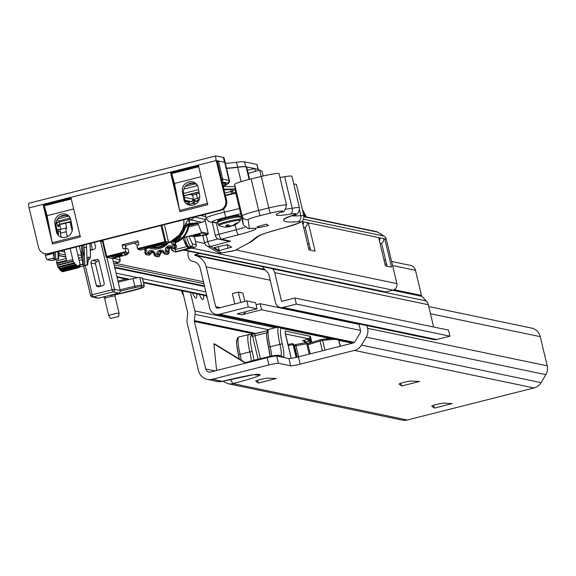 <?xml version="1.0" encoding="UTF-8"?>
<svg xmlns="http://www.w3.org/2000/svg" width="576" height="576" viewBox="0 0 576 576"><rect width="100%" height="100%" fill="white"/><g stroke="black" fill="none" stroke-linecap="round" stroke-linejoin="round"><path stroke-width="0.86" d="M261.374 358.488A6.25 0.504 166.6 0 0 256.975 359.46A6.25 0.504 166.6 0 0 253.202 360.554M260.647 379.418A6.25 0.504 -13.4 0 1 267.617 378.13L276.228 378.547L258.365 383.069L255.737 381.139A6.25 0.504 -13.4 0 1 255.708 381.11A6.25 0.504 -13.4 0 1 260.647 379.418M404.006 382.342A6.25 0.504 -13.4 0 1 410.976 381.053L419.587 381.47L401.724 385.992L399.096 384.055A6.25 0.504 -13.4 0 1 399.074 384.026A6.25 0.504 -13.4 0 1 404.006 382.342M436.687 404.438A6.25 0.504 -13.4 0 1 443.664 403.15L452.268 403.567L434.405 408.089L431.777 406.152A6.25 0.504 -13.4 0 1 431.755 406.123A6.25 0.504 -13.4 0 1 436.687 404.438M183.679 295.949A13.918 2.354 -104.2 0 1 181.67 291.427A13.918 2.354 -104.2 0 1 181.39 290.635M196.841 293.861A17.086 2.887 -104.2 0 1 195.768 298.03A17.086 2.887 -104.2 0 1 195.473 297.907A17.086 2.887 -104.2 0 1 192.492 292.954M203.717 295.301A17.086 2.887 -104.2 0 1 202.651 299.47A17.086 2.887 -104.2 0 1 202.349 299.347A17.086 2.887 -104.2 0 1 199.375 294.386M434.405 408.089L433.346 405.389M401.724 385.992L400.666 383.292M258.365 383.069L257.306 380.369M182.47 290.858L187.668 312.703A2.498 2.455 101.8 0 1 187.726 313.574L187.027 319.795A10.001 9.821 -78.2 0 0 187.236 323.28L198.554 370.778A11.664 11.462 -78.2 0 0 212.393 379.267L268.934 364.968L267.199 357.696L210.665 371.995A4.169 4.09 101.8 0 1 205.718 368.964L194.4 321.466A2.498 2.455 101.8 0 1 194.35 320.594L195.048 314.374A10.001 9.821 -78.2 0 0 194.839 310.889L190.462 292.529M212.393 379.267L222.48 381.355L217.26 381.456A11.664 11.462 -78.2 0 0 222.343 381.348C241.999 376.567 254.066 374.22 258.538 374.306L260.071 374.623C260.863 375.638 251.849 378.626 233.021 383.58A11.664 11.462 101.8 0 1 227.938 383.688L402.206 420.106A11.664 11.462 -78.2 0 0 407.29 419.998L533.974 387.943A11.664 11.462 -78.2 0 0 541.073 382.637L545.839 374.659A11.664 11.462 -78.2 0 0 547.2 365.839L540.252 336.665A11.664 11.462 -78.2 0 0 531.49 328.068L428.767 306.598M533.974 387.943L354.37 350.41L300.146 364.133A8.33 0.677 -13.4 0 1 290.65 365.825L278.424 363.269A8.33 0.677 166.6 0 0 268.934 364.968M227.938 383.688L222.883 381.254M354.37 350.41A11.664 11.462 -78.2 0 0 361.462 345.103L366.235 337.126A11.664 11.462 -78.2 0 0 367.596 328.306L366.955 325.613M207.338 298.181A17.086 2.887 -104.2 0 1 206.251 295.826M216.612 370.49L213.883 343.8L245.491 363.19M245.844 363.096L213.883 343.8M214.646 343.958L215.186 344.29M267.199 357.696A8.33 0.677 -13.4 0 1 276.689 355.997L278.424 363.269M290.65 365.825L288.922 358.553L276.689 355.997M288.922 358.553A8.33 0.677 166.6 0 0 298.411 356.861L300.146 364.133M358.956 323.942L360.425 330.12A4.169 4.09 101.8 0 1 359.942 333.266L355.169 341.244A4.169 4.09 101.8 0 1 352.642 343.138L298.411 356.861M407.29 419.998L233.021 383.58L230.285 379.469M311.328 342.547L310.745 340.099A4.169 4.09 101.8 0 1 309.996 340.56L309.629 340.74A2.081 0.749 74.8 0 0 308.383 338.738L308.75 338.602A2.081 2.045 -78.2 0 0 309.125 338.364L310.342 336.305L310.745 340.099L309.125 338.364M310.529 342.799L309.996 340.56L308.75 338.602M287.914 344.462A116.626 9.446 -13.4 0 1 292.111 343.692A1.253 0.706 79.8 0 1 292.183 343.67A1.253 0.706 79.8 0 1 293.069 344.657A117.878 9.547 166.6 0 0 288.173 345.557M324.958 350.143L322.632 340.394L321.559 339.444L320.465 339.71A1.253 0.799 -107.3 0 1 320.551 339.689L321.473 339.466M331.891 338.53L321.559 339.444M294.948 344.707L295.027 344.678A1.253 0.799 72.7 0 1 295.106 344.657A1.253 0.619 79.3 0 1 295.164 344.642A1.253 0.619 79.3 0 1 295.985 345.643L298.642 356.803M391.601 261.454L410.472 265.399A6.667 6.552 -78.2 0 1 415.483 270.31L421.459 295.423A2.081 2.045 -78.2 0 0 421.97 296.366L426.29 300.953A8.33 8.186 -78.2 0 1 428.321 304.718L274.702 272.621L281.556 301.385L294.89 298.008L448.51 330.113L449.957 336.175L436.615 339.545A6.25 6.142 -78.2 0 1 433.894 339.602L280.274 307.505A6.25 6.142 -78.2 0 1 275.58 302.897L268.726 274.133A2.081 2.045 -78.2 0 0 268.222 273.19L263.902 268.603A8.33 8.186 -78.2 0 1 262.498 266.58M246.823 300.917L255.614 302.753L257.062 308.808L248.27 306.972L246.823 300.917L218.16 308.167A2.081 2.045 -78.2 0 1 215.683 306.648L206.208 266.854A15.833 15.552 -78.2 0 0 194.796 255.29L194.674 254.779L199.807 253.483M428.321 304.718L433.627 327.002M353.153 342.972L215.971 314.302A8.33 8.186 -78.2 0 1 209.714 308.16L200.232 268.366A9.583 9.41 -78.2 0 0 192.564 261.216A4.997 4.91 -78.2 0 1 188.568 257.486L188.014 255.182A4.997 4.91 -78.2 0 1 188.741 251.172M274.702 272.621A8.33 8.186 -78.2 0 0 272.671 268.848L272.506 268.668M294.89 298.008L296.338 304.07L282.996 307.447A6.25 6.142 -78.2 0 1 280.274 307.505M449.957 336.175L296.338 304.07M264.65 269.402L194.674 254.779M265.226 270.007L194.796 255.29M256.09 304.747L260.201 303.71L261.641 309.766L360.49 330.422M359.057 324.367L260.201 303.71M245.693 311.688A6.25 6.142 101.8 0 1 241.733 314.806L261.641 309.766M257.062 308.808L237.154 313.848L241.733 314.806M215.971 314.302A8.33 8.186 -78.2 0 0 219.6 314.23L248.27 306.972M244.879 301.406L242.899 293.09L238.313 292.133L240.768 302.443M238.313 292.133L232.337 293.645L234.792 303.955M106.848 257.321L114.48 289.346L120.211 290.542L112.55 258.394M120.211 290.542A2.081 2.045 101.8 0 1 118.699 293.062L98.791 298.102A2.081 2.045 101.8 0 1 97.884 298.123L92.153 296.921A2.081 2.045 -78.2 0 0 93.06 296.906L98.791 298.102M204.768 243.446L195.487 241.51L194.328 236.65L196.258 244.742A2.081 2.045 101.8 0 1 194.753 247.262L176.832 251.798A4.169 4.09 101.8 0 1 174.643 251.741M98.914 260.978A2.081 2.045 -78.2 0 0 96.444 259.459L92.462 260.467A2.081 2.045 -78.2 0 0 90.95 262.994L96.242 285.214A2.081 2.045 -78.2 0 0 98.719 286.726L102.701 285.725A2.081 2.045 -78.2 0 0 104.206 283.198L98.914 260.978M94.471 242.33L95.544 246.838A2.081 2.045 -78.2 0 1 94.032 249.358L90.295 250.308M188.87 236.275L192.442 243.943L196.258 244.742M96.242 285.214L100.829 286.171L95.537 263.952L90.95 262.994M92.513 249.746L90.958 243.216M95.537 263.952A2.081 2.045 -78.2 0 1 97.049 261.425L98.906 260.957M306.324 216.936L302.335 209.218M303.206 212.89L305.179 216.698M104.796 296.582A2.081 1.634 -109.3 0 1 105.674 297.979A5.314 0.432 -13.4 0 1 108.835 297.065A5.314 0.432 -13.4 0 1 114.984 296.035L119.066 313.186A5.314 0.432 166.6 0 0 119.066 313.186A5.314 0.432 166.6 0 0 112.925 314.215A5.314 0.432 166.6 0 0 108.727 315.648A5.314 0.432 166.6 0 0 108.734 315.662L110.578 318.442L118.678 316.512L110.578 318.442M103.608 296.885L104.573 298.188L105.674 297.979M183.586 250.092L384.156 292.003A3.751 3.686 -78.2 0 0 385.79 291.967L184.399 249.883L191.563 248.069A5.414 5.321 -78.2 0 0 191.57 248.069L392.954 290.153A5.414 5.321 -78.2 0 0 396.878 283.594L386.287 239.141A4.997 4.91 -78.2 0 0 384.07 236.066L377.662 232.135A4.997 4.91 -78.2 0 0 376.121 231.523L304.034 216.461M203.422 281.736L115.027 263.261M302.983 224.791A4.169 4.09 -78.2 0 0 303.365 221.825L302.22 221.587L308.959 249.862L315.072 251.143L308.333 222.862L307.188 222.624A4.169 4.09 101.8 0 1 304.171 227.671L303.646 227.563M379.411 240.761A4.169 4.09 -78.2 0 0 379.793 237.794L378.648 237.557L385.387 265.838L391.5 267.113L384.761 238.831L383.616 238.594A4.169 4.09 101.8 0 1 380.599 243.641L380.074 243.533M385.79 291.967L392.954 290.153M310.63 250.214L305.165 227.275M387.058 266.184L381.593 243.245M383.702 239.098L384.761 238.831M380.124 243.763L380.599 243.641M378.77 238.054L379.793 237.794L383.616 238.594M307.274 223.128L308.333 222.862M303.696 227.786L304.171 227.671M302.342 222.084L303.365 221.825L307.188 222.624M226.483 168.149A83.34 6.746 166.6 0 0 237.672 167.112L236.513 162.266A41.666 3.377 -13.4 0 1 244.562 161.863L245.714 166.709A41.666 3.377 166.6 0 0 237.672 167.112M225.331 163.296A83.34 6.746 166.6 0 0 236.513 162.266M69.833 217.282A8.33 7.733 -39.4 0 0 60.314 216.454A8.33 7.733 -39.4 0 0 56.074 225.266L57.535 232.992A8.33 7.733 -39.4 0 0 58.514 235.512M65.779 237.262A8.33 7.733 140.6 0 1 57.881 234.835A8.33 7.733 140.6 0 1 56.347 231.552L54.886 223.826A8.33 7.733 140.6 0 1 59.573 214.776A8.33 7.733 140.6 0 1 69.286 216.518A8.33 7.733 140.6 0 1 70.812 219.802L72.274 227.52A8.33 7.733 140.6 0 1 65.779 237.262M184.068 200.542L182.369 191.578A8.28 7.682 140.6 0 1 187.02 182.585A8.28 7.682 140.6 0 1 196.668 184.313A8.28 7.682 140.6 0 1 198.187 187.574L199.649 195.3A8.33 7.733 140.6 0 1 193.154 205.034A8.33 7.733 140.6 0 1 185.256 202.608A8.33 7.733 140.6 0 1 184.068 200.542L185.249 201.982A8.33 7.733 -39.4 0 0 185.89 203.285M80.186 236.246A5.011 0.85 75.8 0 0 80.338 236.916L70.913 197.323L29.11 207.907L38.542 247.486A8.33 8.186 -78.2 0 0 48.427 253.555L219.629 210.24A8.33 8.186 -78.2 0 0 225.67 200.146L226.584 200.333L217.159 160.754L224.51 162.281L223.358 157.435L216 155.894A5.011 0.85 75.8 0 0 215.928 155.894A5.011 0.85 75.8 0 0 216.238 160.56L170.453 172.145L171.367 172.332L198.418 165.492M223.358 157.435A41.666 3.377 -13.4 0 1 224.078 157.853L225.23 162.698A41.666 3.377 166.6 0 0 225.101 162.511M258.185 169.373A8.33 0.677 166.6 0 0 258.041 169.286L256.889 164.441L244.562 161.863M258.041 169.286L245.714 166.709M71.1 198.115L44.863 204.754L44.273 205.826L47.095 215.683L73.685 208.951L47.095 215.69L52.214 242.712L80.05 235.67M198.511 165.881L172.267 172.519L171.684 173.592L174.499 183.449L201.096 176.717L174.499 183.456L179.626 210.478L207.454 203.436M197.215 185.076A8.28 7.682 -39.4 0 0 187.762 184.262A8.28 7.682 -39.4 0 0 183.55 193.018L185.249 201.982M52.495 244.001L43.042 204.379L43.963 204.566L71.014 197.726M225.67 200.146L216.238 160.56M29.11 207.907A5.011 0.85 -104.2 0 1 28.8 203.242A5.011 0.85 -104.2 0 1 28.872 203.242L215.863 155.93M44.273 205.826L71.309 198.986M171.684 173.592L198.72 166.752M52.402 243.979L52.481 243.965A5.011 0.85 -104.2 0 1 52.214 242.712M52.481 243.965L80.424 236.93M70.913 197.323L170.453 172.145L179.892 211.73A5.011 0.85 -104.2 0 1 179.626 210.478M207.59 204.012A5.011 0.85 75.8 0 0 207.742 204.682L207.835 204.696M48.427 253.555L49.349 253.742L220.55 210.434L219.629 210.24M207.756 204.674L198.324 165.096M49.349 253.742A8.33 8.186 101.8 0 1 45.713 253.822L44.798 253.634M48.974 225.598L43.963 204.566M176.378 193.363L171.367 172.332M226.584 200.333A8.33 8.186 101.8 0 1 220.55 210.434M83.066 255.442A8.33 1.512 87.3 0 0 84.11 247.45A8.33 1.512 87.3 0 0 83.952 244.987M81.54 245.599L82.094 259.618L83.023 264.024L83.405 264.103L82.721 246.636A10.418 1.894 -92.7 0 1 82.685 245.311M193.09 183.154A12.917 1.044 -13.4 0 1 187.668 184.32M65.801 215.359A12.917 1.044 -13.4 0 1 60.098 216.583M188.935 220.774L189.72 221.76L189.043 222.098M192.852 223.646L197.294 222.523L197.791 223.394L188.914 225.641M206.208 218.592L205.69 219.456A6.25 6.142 101.8 0 1 201.895 222.3L197.777 223.344M188.971 225.036L192.902 223.841L192.708 223.034L190.714 223.538L189.065 223.193M184.356 197.287L192.665 199.022L195.17 204.242M56.988 219.845L58.81 220.918L59.098 222.127L70.675 219.204M47.419 217.418L47.045 217.512M247.435 170.244L254.758 168.602L258.422 169.366A6.25 0.504 -13.4 0 1 258.53 169.43A6.25 0.504 -13.4 0 1 258.466 169.531M44.158 205.394L44.568 205.294M171.569 173.16L171.972 173.059M217.426 161.878L217.728 161.021L217.253 161.143M217.728 161.021A6.25 0.504 -13.4 0 1 218.455 161.014L222.782 179.194L229.046 180.504L224.712 162.324L218.455 161.014M224.712 162.324L229.054 180.504A33.336 2.7 -13.4 0 1 229.5 180.806L225.173 162.626A33.336 2.7 166.6 0 0 224.726 162.324M249.509 179.338L246.542 166.882L246.11 166.795A41.666 3.377 166.6 0 0 237.672 167.299A83.34 6.746 -13.4 0 1 226.548 168.422M195.509 201.535L198.756 200.686L195.509 201.535L193.997 201.218L194.846 199.015A2.081 0.72 78.3 0 1 194.659 201.355L198.979 200.239M183.787 219.73A20.837 20.462 101.8 0 1 168.566 242.28M185.054 226.022L182.484 232.445L185.782 223.711L188.222 224.215L185.09 228.132A4.169 4.09 101.8 0 1 184.486 227.981M249.12 179.438L246.11 166.795M185.364 224.842L185.782 223.711M185.378 224.798L184.932 226.44M185.062 226.001L188.222 224.215A20.837 20.462 101.8 0 1 180.806 239.047M255.398 171.288L254.758 168.602M71.114 221.407L59.962 224.23L58.622 225.59L58.579 224.842M86.342 244.382A10.418 1.894 -92.7 0 1 86.544 247.435L87.228 264.902L87.61 264.982L88.207 260.899L88.056 257.076L90.158 257.515L90.497 255.485L90.022 243.454M88.718 259.596L88.157 259.538M77.803 254.7L81.526 255.478A2.081 2.045 101.8 0 1 80.021 258.005L78.674 258.343M137.707 245.167A20.837 20.462 101.8 0 1 134.402 243.13M174.456 185.278L174.83 185.184M59.011 224.82L71.179 221.746M80.95 266.666A4.169 0.706 -104.2 0 1 80.899 266.695L87.674 264.982L80.842 266.695L79.646 266.443L80.23 266.299L79.949 263.7L75.974 247.01M53.021 252.814L54.36 258.034L54.144 252.533M59.026 251.294L58.565 258.912L58.183 258.833L57.902 251.582M58.63 258.912L51.797 260.626A4.169 0.706 -104.2 0 0 51.854 260.626L58.63 258.912M58.399 235.318L58.169 229.378L60.019 229.766M56.794 229.097L58.169 229.378M60.682 229.219L59.796 225.511L58.925 225.698L58.795 225.13M81.526 255.478L79.308 246.168M87.228 264.902L84.816 265.334L81.756 264.694L83.405 264.103M84.816 265.334L84.11 247.45L86.544 247.435M58.183 258.833L55.771 259.265L52.711 258.624L54.36 258.034M53.978 257.954L47.21 259.668L51.797 260.626M47.21 259.668A4.169 0.706 -104.2 0 1 45.482 255.463L45.058 253.685M55.771 259.265L55.498 252.187M60.12 231.811L58.248 231.422M185.098 201.197L189.014 202.018L189.367 204.235L187.704 204.07A4.169 4.09 101.8 0 1 185.342 202.219M192.665 199.022A2.081 2.045 101.8 0 1 191.16 201.542A8.33 0.677 -13.4 0 0 189.014 202.018L187.906 201.989A2.081 0.389 -73.7 0 1 187.704 204.07L187.834 204.588M185.141 201.413L187.906 201.989M184.918 200.239L191.16 201.542L194.954 203.335A6.25 0.504 166.6 0 0 189.367 204.235M185.105 226.022A2.081 0.389 -80.3 0 1 185.09 228.132A18.749 18.418 -78.2 0 1 180.173 236.412M199.253 193.205A10.627 0.857 166.6 0 0 196.488 194.249L192.557 195.156L193.997 201.218M192.902 223.841L190.908 224.345L190.714 223.538M190.908 224.345L189.043 223.956M188.928 225.497L197.482 223.33L197.294 222.523M189.007 221.558L189.72 221.76M56.88 263.642L72.799 259.61L73.224 260.986L57.298 265.018L56.693 262.858L66.643 260.345L64.181 249.991M61.099 237.074L59.998 229.392L66.737 228.038L65.57 223.164M72.799 259.61L70.15 248.479M67.342 236.7L66.168 231.761L60.199 233.273M73.224 260.986L74.095 263.628L74.203 262.498L75.24 265.255L75.298 263.909L76.306 266.472L76.32 264.917L77.292 267.286L77.249 265.507L78.185 267.667L78.084 265.687L78.977 267.631L78.818 265.442L79.661 267.178L79.438 264.773L80.23 266.299M72.151 230.969L70.027 222.034M65.966 227.88L66.168 231.761M72.014 226.152L70.978 221.796M56.693 262.858L56.563 260.921L66.204 258.487L56.563 260.921M57.298 265.018L58.169 267.66L73.994 263.534M77.998 267.379L62.258 271.699L61.978 271.159M77.126 267.048L61.366 271.31L60.955 270.36M76.162 266.292L60.379 270.504L59.854 269.143M75.118 265.118L59.314 269.28L58.687 267.53M222.84 226.728A17.784 15.595 -72.7 0 0 223.985 226.937A17.784 15.595 -72.7 0 0 227.232 227.002L227.786 226.735A17.784 7.574 -94.5 0 1 225.648 225.367A17.194 15.077 -72.7 0 0 226.886 225.079A17.194 15.077 -72.7 0 0 228.103 224.683A17.784 7.078 63.6 0 0 230.695 225.929L232.294 225.598A17.784 15.595 -72.7 0 0 236.232 223.006A17.194 6.84 63.6 0 0 237.427 222.934A17.784 16.092 62.9 0 1 233.712 225.511L233.158 225.778L232.913 225.288M223.985 226.937A17.842 17.842 0 0 1 219.074 225.518L219.074 225.518A10.98 0.886 -13.4 0 1 225 223.178A10.98 0.886 -13.4 0 1 235.721 220.716A10.98 0.886 -13.4 0 1 240.314 220.457L240.588 219.29L240.055 217.037C241.272 215.05 235.994 215.626 224.23 218.75C218.527 220.205 216.374 221.4 217.764 222.35A11.462 0.929 -13.4 0 1 224.035 219.989A11.462 0.929 -13.4 0 1 240.055 217.037M231.271 225.914A17.784 7.574 -94.5 0 1 230.249 226.584L228.65 226.915A17.784 16.092 62.9 0 1 227.412 226.98M227.232 227.002L227.786 226.735L227.786 224.798M233.453 224.993L233.712 225.511L233.158 225.778M161.899 225.266L165.78 241.56L168.53 242.136A0.835 0.821 101.8 0 1 167.926 243.144L140.868 249.998L138.103 249.422L137.758 248.58L164.83 241.733L160.963 225.504M124.286 254.189L128.923 253.015L126.158 252.446L107.05 257.278L112.471 258.415L126.806 254.786L124.128 254.225L128.923 253.015L128.102 249.012L125.042 248.371L123.048 248.875L122.09 244.836L138.017 240.804L138.974 244.843L136.987 245.347L137.758 248.58M125.878 248.544L125.143 245.477L122.09 244.836M138.334 242.136L125.143 245.477M102.838 240.214L106.704 256.442L125.813 251.604L125.042 248.371M125.813 251.604L126.158 252.446M188.712 226.93L198.252 224.518L201.355 232.078L200.909 233.122L184.774 237.204L183.989 236.844M184.226 236.556L184.774 237.204M198.252 224.518L197.957 223.294M193.752 235.39L198.713 234.137L200.239 234.454L200.434 235.26L198.029 235.246L194.126 236.232L193.752 235.39M183.427 237.47L184.32 237.247M192.737 236.563A0.835 0.821 -78.2 0 0 193.428 236.707L189.986 235.987L183.211 237.701M193.939 236.196L198.907 234.943L198.713 234.137M198.907 234.943L200.434 235.26M293.803 184.14A29.167 2.362 -13.4 0 1 296.302 184.327A29.167 2.362 -13.4 0 1 296.446 184.493L303.948 216.007L303.487 219.643L301.723 221.645L299.75 222.775L284.558 227.678A4.997 1.541 -104.9 0 1 284.429 227.693A24.17 1.958 166.6 0 0 300.125 221.875A24.17 1.958 166.6 0 0 297.67 221.746A131.695 10.663 -13.4 0 1 283.882 219.29A38.333 3.103 -13.4 0 1 292.248 215.503A15.833 1.282 166.6 0 0 295.654 213.725A15.833 1.282 166.6 0 0 290.21 214.135A40.421 3.276 -13.4 0 1 281.318 211.99A11.664 0.943 166.6 0 0 282.391 210.982A11.664 0.943 166.6 0 0 270.396 213.12L260.287 215.597A13.752 1.116 166.6 0 0 248.177 219.614L249.329 228.463L254.196 228.233A24.588 1.987 -13.4 0 1 256.198 228.391A24.588 1.987 -13.4 0 1 238.644 234.727L221.386 239.206L230.587 241.128L221.45 239.724M225.468 195.646L235.786 193.176L234.648 184.406A18.749 1.519 -13.4 0 1 251.014 178.963A18.749 1.519 -13.4 0 1 251.165 178.927L261.274 176.458A16.668 1.346 -13.4 0 1 278.41 173.405A16.668 1.346 -13.4 0 1 279.029 173.606L286.531 205.121C285.163 210.55 283.644 212.774 281.966 211.802A4.997 4.277 -111.1 0 1 281.318 211.99M265.097 224.438L266.393 224.186L268.502 225.439L267.581 225.734L258.199 227.786L256.831 226.966L265.097 224.438M218.671 220.673A10.627 0.857 -13.4 0 1 218.246 220.601A10.627 0.857 -13.4 0 1 218.196 220.536A10.627 0.857 -13.4 0 1 227.894 217.339A10.627 0.857 -13.4 0 1 238.81 215.546A10.627 0.857 -13.4 0 1 238.867 215.611A10.627 0.857 -13.4 0 1 238.5 215.95M279.936 177.43A35.417 2.866 166.6 0 0 284.666 176.717A20.837 1.685 -13.4 0 1 291.931 176.299L299.441 207.806A20.837 1.685 -13.4 0 1 299.398 207.972M248.206 173.455L259.654 170.014L262.087 171.461L263.167 176.004M259.654 170.014L261.194 176.472M240.674 213.768L225.734 217.354A14.587 1.181 166.6 0 0 212.17 221.904A14.587 1.181 166.6 0 0 212.35 221.962L216.619 222.854L216.266 222.934L218.959 234.259A4.997 1.21 75.4 0 0 221.386 239.206A4.997 4.91 101.8 0 1 219.211 239.256L227.786 241.049L230.587 241.128L210.571 246.463L221.58 252.943L233.215 250.956M219.211 250.538L214.2 247.586L227.52 244.663L231.718 247.147L219.211 250.538L218.275 246.586M235.786 193.176L243.317 224.856L248.321 228.614L249.329 228.463M253.469 178.366L255.442 177.883M241.272 216.274A19.584 1.584 -13.4 0 1 239.918 216.691M216.619 222.854L217.807 222.545M250.747 242.042A4.997 4.745 -117.6 0 1 248.89 242.906L234.742 250.51L221.27 253.022A4.997 3.118 80.3 0 1 220.99 253.051M212.35 221.962A4.997 4.91 101.8 0 1 210.168 222.012L216.266 222.934M168.451 242.849A17.712 17.395 101.8 0 1 149.047 247.925M158.285 245.592A14.587 14.328 -78.2 0 0 159.026 245.405M540.252 336.665L430.466 313.726M547.2 365.839L367.596 328.306M545.839 374.659L366.235 337.126M541.073 382.637L361.462 345.103M275.342 327.715L194.839 310.889M268.222 329.666L195.048 314.374M256.154 333.511L194.35 320.594M254.29 333.979L194.4 321.466M214.992 370.901L205.718 368.964M258.538 374.306A12.499 12.276 101.8 0 1 254.167 374.594M260.071 374.623A12.499 12.276 101.8 0 1 254.621 374.738L254.362 374.688M250.531 334.692L254.808 333.857M266.688 332.82L254.959 335.786L254.837 333.842L267.149 330.732M267.07 331.142L267.278 330.703M239.22 336.917A18.749 3.168 75.8 0 0 238.946 336.924A18.749 3.168 75.8 0 0 240.106 354.384L249.862 351.914A18.749 3.168 -104.2 0 1 248.702 334.454A18.749 3.168 -104.2 0 1 248.969 334.454A2.081 2.045 -78.2 0 1 249.876 334.433L251.028 334.67A2.081 2.045 -78.2 0 1 252.59 336.211L251.446 335.966A16.668 2.815 75.8 0 0 252.238 351.49A14.587 2.462 -104.2 0 1 253.771 360.367M269.28 329.314A18.749 3.168 75.8 0 0 269.006 329.314A18.749 3.168 75.8 0 0 270.166 346.774L279.922 344.311A18.749 3.168 -104.2 0 1 278.266 327.319M239.364 359.071A14.587 2.462 75.8 0 0 238.5 354.967L236.678 344.686L236.549 341.683L237.305 338.17L238.946 336.924L249.876 334.433A2.081 2.045 -78.2 0 1 251.446 335.966M238.486 354.91A16.668 2.815 -104.2 0 1 237.708 339.444M330.523 338.609L281.506 328.363A16.668 2.815 75.8 0 0 282.298 343.886A14.587 2.462 -104.2 0 1 283.349 357.394M291.197 358.38L285.638 335.038M311.789 342.403L310.342 336.305L285.422 331.099A4.169 0.706 75.8 0 0 285.624 334.98M352.447 343.188L338.875 340.351M304.38 341.215L302.674 340.855L308.383 338.738L285.437 333.943M305.23 342.734L305.107 342.353L305.201 342.742M309.283 343.181L308.765 340.999L305.503 342.151L305.626 342.662M303.394 340.416A2.081 1.649 70.6 0 1 305.503 342.151L305.107 342.353L303.581 340.834A2.081 2.045 -78.2 0 0 302.674 340.855M309.629 340.74L308.765 340.999A2.081 1.649 70.6 0 0 306.655 339.264M281.369 327.967A2.081 2.045 101.8 0 1 281.506 328.363M305.129 342.317A2.081 2.045 -78.2 0 0 303.581 340.834M258.062 359.194L252.59 336.211L254.959 335.786L260.417 358.675M270.101 356.371A14.587 2.462 75.8 0 0 268.56 347.357L266.738 337.082L266.609 334.08L267.365 330.559L269.006 329.314L277.517 327.168M268.546 347.306A16.668 2.815 -104.2 0 1 267.768 331.841M265.543 357.444L245.124 362.606A10.418 0.842 -13.4 0 1 245.635 362.484M265.478 358.128L265.594 357.43A10.418 0.842 -13.4 0 1 277.459 355.313A2.081 2.045 101.8 0 1 279.886 356.666M270.043 356.386L268.524 347.342L270.166 346.774A12.499 2.11 -104.2 0 1 271.562 356.069M280.901 355.824A12.499 2.11 75.8 0 0 279.922 344.311L282.298 343.886M251.258 361.051A12.499 2.11 75.8 0 0 249.862 351.914L252.238 351.49M239.328 359.05L238.464 354.946L240.106 354.384A12.499 2.11 -104.2 0 1 241.222 360.209M282.946 357.307A2.081 2.045 101.8 0 0 281.426 355.932L278.366 355.291L265.565 357.43L245.556 362.866M250.769 334.642L267.286 330.696M295.222 344.635L305.82 342.626A1.253 0.619 -100.7 0 1 305.878 342.612L307.742 343.512L293.99 346.169M335.923 339.372A117.878 9.547 166.6 0 0 322.632 340.394L320.04 341.014A1.253 0.799 -107.3 0 1 320.465 339.71L307.778 343.649L320.386 339.739M321.718 339.437A116.626 9.446 -13.4 0 1 331.985 338.544M297.259 357.142L294.602 345.982A1.253 0.799 72.7 0 1 295.027 344.678A1.253 1.253 0 0 1 295.164 344.642L305.878 342.612A1.253 0.619 -100.7 0 1 306.698 343.613L309.204 354.132M308.038 344.743L320.04 341.014L322.373 350.798M307.044 343.814L307.742 343.512L310.212 353.873M340.121 346.306L338.602 339.926M296.107 357.415L293.069 344.657L293.616 344.614A1.253 1.253 0 0 0 292.183 343.67L287.906 344.455M296.64 357.293L293.616 344.614L293.198 344.794L296.201 357.394M292.73 343.937A1.253 0.799 -107.3 0 1 293.155 344.642M193.5 261.41L192.564 261.216M415.483 270.31L392.573 265.529M386.604 264.276L384.934 263.93M310.176 248.306L308.506 247.961M421.459 295.423L394.114 289.714M421.97 296.366L392.63 290.239M426.29 300.953L272.671 268.848M436.615 339.545L282.996 307.447M270.18 280.224L206.208 266.854M220.32 307.62L215.683 306.648M354.204 342.353L219.6 314.23M113.782 263.57L118.699 262.325M119.434 256.658L120.19 259.841L119.398 256.666M112.91 258.307L120.154 259.819A2.081 2.045 101.8 0 1 118.642 262.339L113.22 261.209M170.863 247.514L171.115 248.551M118.699 293.062L112.968 291.866A2.081 2.045 -78.2 0 0 114.48 289.346L112.104 289.764L100.649 241.69L102.384 241.322M172.735 248.026L171.122 248.609L171.799 250.078L174.254 251.676L176.069 251.64L175.205 249.538L172.735 248.026M175.018 251.834L174.254 251.676L171.122 248.609M176.832 251.798L176.069 251.64L191.232 247.45L188.935 246.967A12.499 2.11 -104.2 0 1 184.536 237.37M83.592 266.011L90.576 295.33M112.968 291.866L93.06 296.906L92.196 294.804L112.104 289.764L112.968 291.866M85.241 265.594L92.196 294.804L90.59 295.387A2.081 2.045 -78.2 0 0 92.153 296.921L90.554 295.366L83.563 266.018M100.649 241.69L100.505 240.804M175.205 249.538L187.027 246.55M186.53 236.866A12.499 2.11 75.8 0 0 190.93 246.463L194.753 247.262M192.442 243.943A2.081 2.045 -78.2 0 1 190.93 246.463L188.935 246.967A2.081 2.045 -78.2 0 1 188.028 246.989L190.325 247.471A2.081 2.045 101.8 0 0 191.232 247.45M90.259 249.408L92.218 249.818M187.186 246.65L188.014 248.616M182.952 237.967L186.466 245.455A2.081 2.045 -78.2 0 0 188.028 246.989L185.724 245.052L182.923 237.996M96.444 259.459L98.172 259.819M97.049 261.425L92.462 260.467M120.262 291.204A32.083 2.599 -13.4 0 1 124.43 290.124A32.083 2.599 -13.4 0 1 134.971 287.611L134.863 286.25A33.336 2.7 166.6 0 0 123.919 288.864A33.336 2.7 166.6 0 0 120.046 289.858M115.61 294.062A7.394 0.598 166.6 0 0 116.482 293.623M117.95 281.074L127.159 278.755A32.083 2.599 166.6 0 0 117.958 281.074M134.971 287.611A7.085 0.576 -13.4 0 1 140.71 286.726L143.244 287.251A7.085 0.576 -13.4 0 1 139.954 288.648A32.083 2.599 -13.4 0 1 115.085 294.782M142.322 278.064L144.151 285.739L141.617 285.206L139.788 277.531L142.322 278.064A8.33 0.677 -13.4 0 1 142.466 278.143A8.33 0.677 -13.4 0 1 142.38 278.287M118.217 282.182A33.336 2.7 -13.4 0 1 133.034 278.575L134.863 286.25A8.33 0.677 166.6 0 1 141.617 285.206A1.253 1.231 101.8 0 1 140.71 286.726M144.187 285.977A8.33 0.677 166.6 0 0 144.295 285.818A8.33 0.677 166.6 0 0 144.151 285.739A1.253 1.231 101.8 0 1 143.244 287.251M133.034 278.575A8.33 0.677 -13.4 0 1 139.788 277.531M203.882 283.666L114.106 264.91M204.415 285.905L114.638 267.142M204.559 286.51L114.782 267.746M205.834 291.888L142.596 278.669M137.786 277.668L116.064 273.125M206.669 295.373L143.424 282.154M129.816 279.31L116.892 276.61M377.662 232.135L304.07 216.756M384.07 236.066L303.667 219.262M386.287 239.141L301.91 221.508M396.878 283.594L235.822 249.941M56.347 231.552L57.535 232.992M179.892 211.73L207.742 204.682M182.369 191.578L183.55 193.018M54.886 223.826L56.074 225.266M194.846 199.015L197.446 198.288L196.488 194.249A2.081 1.973 62.6 0 0 195.566 192.924M223.834 186.091A83.34 6.746 166.6 0 0 224.82 186.422A83.34 6.746 166.6 0 0 234.893 186.3M188.878 220.298L190.426 219.902A6.25 1.058 -104.2 0 1 189.353 218.326M201.895 222.3L190.426 219.902A6.25 6.142 101.8 0 0 194.206 217.094M192.766 193.637A2.081 2.045 101.8 0 0 192.557 195.156L189.374 194.494M199.13 199.908A2.081 1.973 62.6 0 1 197.446 198.288A10.627 0.857 -13.4 0 1 199.757 197.395M57.586 218.909L68.321 216.194M70.236 218.023L58.81 220.918M197.712 202.198A4.169 0.706 -104.2 0 1 197.338 201.031M188.561 218.527L174.852 243.007A20.837 20.462 -78.2 0 0 188.532 218.534M182.484 232.445L169.416 242.604L168.559 242.431M169.416 242.604L169.387 242.604A20.837 20.462 -78.2 0 0 182.441 232.445M179.395 240.142A20.837 20.462 101.8 0 1 174.924 242.532M222.43 182.88L225.425 183.506A29.167 2.362 -13.4 0 1 224.395 184.99A87.502 7.085 166.6 0 0 223.337 185.53L223.085 185.638M224.395 184.99A2.081 1.951 -115.9 0 1 222.847 184.644M225.425 183.506A2.081 2.045 101.8 0 1 224.518 183.521L222.48 183.096M229.046 180.504L229.054 180.504A2.081 2.052 -74.9 0 1 227.534 183.024A2.081 2.045 -78.2 0 0 229.046 180.504M227.246 184.09A2.081 1.951 -115.9 0 1 226.318 184.594A31.248 2.527 166.6 0 0 227.534 183.024L222.199 181.908M235.202 188.662A85.421 6.919 -13.4 0 1 223.898 189.05M223.243 186.314A85.421 6.919 -13.4 0 1 226.318 184.594M241.099 181.67L237.672 167.299M222.055 181.325A2.081 2.045 -78.2 0 0 222.782 179.194A6.25 0.504 -13.4 0 0 221.566 179.258M235.692 192.42L234.518 192.845A2.081 1.699 70.1 0 1 232.358 191.124L235.382 190.03M224.856 193.075L231.062 191.506L230.58 189.468M231.934 189.346L232.358 191.124L231.062 191.506L231.926 193.608L234.518 192.845M231.926 193.608L225.374 195.264M185.256 186.43L195.437 183.852M197.532 185.645L183.816 189.115M58.687 225.353A4.169 0.706 -104.2 0 1 58.147 226.476A4.169 0.706 -104.2 0 1 56.722 222.552L56.398 221.17M56.722 222.552L59.098 222.127L59.962 224.23M194.292 217.073L205.69 219.456M205.704 216.583L200.52 215.496M90.461 255.47L89.993 243.461M90.158 257.515A2.081 2.045 101.8 0 1 88.596 259.632L90.101 258.444L90.497 255.485M60.149 251.014L64.649 251.95M80.021 258.005L78.516 257.688M65.354 254.938L59.119 253.634M59.184 255.492L65.822 256.874M199.037 192.046L184.082 195.833L199.037 192.038M199.001 191.873L184.054 195.653M183.629 193.442L198.583 189.662M258.653 170.316L258.422 169.366M79.157 260.366L82.094 259.618M83.023 264.024L80.042 264.78M45.482 255.463L53.05 253.555M224.057 189.706A87.502 7.085 166.6 0 0 235.238 188.971M80.064 266.076L79.582 266.198M79.474 266.897L78.962 267.026M78.768 267.3L78.221 267.437M77.954 267.271L62.028 271.296M77.04 266.81L61.114 270.842M76.032 265.932L60.106 269.964M74.945 264.643L59.018 268.668M73.778 262.944L57.852 266.969M73.354 261.389L57.427 265.414M221.35 220.781A10.21 0.828 -13.4 0 1 224.28 218.743A10.21 0.828 -13.4 0 1 236.491 216.101A10.21 0.828 -13.4 0 1 236.146 217.253M219.074 225.518L218.297 224.597A11.462 0.929 -13.4 0 1 224.568 222.235A11.462 0.929 -13.4 0 1 240.588 219.29M230.126 225.749L230.249 226.584M228.65 226.915L228.334 224.842M144.994 248.105L161.006 243.907L163.822 243.763L147.809 247.954L144.994 248.105M140.868 249.998L167.94 243.144L165.175 242.575L138.103 249.422M114.739 257.414L111.146 256.666L119.203 254.484L122.018 254.34L120.334 254.909L122.702 255.398L114.739 257.414A0.835 0.821 -78.2 0 0 115.344 256.406L115.135 255.521M168.53 242.136L164.362 224.647L168.53 242.136M106.049 256.651L102.175 240.379L106.042 256.666A0.835 0.821 -78.2 0 0 107.05 257.278L106.704 256.442L106.056 256.673A0.835 0.835 0 0 0 106.682 257.285L112.111 258.422A0.835 0.821 -78.2 0 0 112.471 258.415L126.806 254.786A0.835 0.821 -78.2 0 0 127.411 253.778L127.325 253.426M126.598 253.606L127.426 253.786L127.339 253.418M126.18 248.609L125.417 245.405L126.194 248.609M116.064 255.283L116.294 256.234L120.823 255.089M113.306 255.982L116.294 256.234L116.64 257.076M111.78 258.271A0.835 0.821 -78.2 0 0 112.111 258.422A0.835 0.835 0 0 0 112.486 258.415M164.83 241.733L165.175 242.575A0.835 0.821 101.8 0 0 165.78 241.56L164.83 241.733M162.259 243.641L162.54 244.231M147.809 247.954L147.514 247.327M145.908 248.292A0.835 0.821 -78.2 0 0 146.527 247.572M163.13 243.619A0.835 0.821 -78.2 0 0 163.822 243.763M146.275 247.637L162.547 243.576A0.835 0.821 -78.2 0 0 162.907 243.569M146.29 247.637L145.274 247.932M120.053 254.297L120.334 254.909A0.835 0.821 101.8 0 1 119.39 254.441A0.835 0.835 0 0 0 119.974 254.916L122.342 255.406A0.835 0.821 101.8 0 1 122.011 255.254M122.702 255.398A0.835 0.821 101.8 0 1 122.342 255.406M120.456 254.218L120.73 254.808M121.414 255.866L121.104 255.146M121.327 254.196A0.835 0.821 -78.2 0 0 122.018 254.34M112.457 256.19L120.737 254.153A0.835 0.821 -78.2 0 0 121.104 254.146M111.427 256.493L112.435 256.198M201.355 232.078L208.195 233.51A0.835 0.821 101.8 0 1 207.59 234.518L200.909 233.122M205.315 235.123A0.835 0.641 -97.8 0 0 205.394 235.123L208.231 233.525L205.056 220.342M193.428 236.707L207.59 234.518M205.078 220.313L208.202 233.561M193.99 236.686A0.835 0.641 -97.8 0 0 194.083 236.678L205.394 235.123A0.835 0.641 -97.8 0 0 205.474 235.102M189.806 236.038L194.083 236.678A0.835 0.641 -97.8 0 0 194.155 236.664M215.395 235.548A4.997 0.403 166.6 0 0 215.453 235.57A4.997 4.91 101.8 0 0 219.211 239.256A4.997 4.997 0 0 1 215.366 235.519A4.997 0.403 166.6 0 0 215.395 235.548M284.666 176.717L292.176 208.231A20.837 1.685 -13.4 0 1 299.333 207.691A20.837 1.685 -13.4 0 1 299.441 207.806C299.131 212.839 296.885 215.366 292.702 215.388A4.997 3.794 -108.8 0 1 292.248 215.503M293.191 215.165A4.997 3.794 -108.8 0 1 292.702 215.388L286.135 218.045L286.913 217.181A4.997 4.968 -146.7 0 1 283.882 219.29M291.47 215.813A126.698 10.26 166.6 0 0 300.845 215.683A29.167 2.362 -13.4 0 1 303.804 215.842A29.167 2.362 -13.4 0 1 303.948 216.007M284.681 227.628A4.997 1.541 -104.9 0 1 284.558 227.678L281.758 228.427A4.997 1.541 -104.9 0 1 281.628 228.442L284.429 227.693M248.177 219.614A4.997 4.982 172.6 0 1 242.158 215.921A18.749 1.519 -13.4 0 1 258.516 210.478A18.749 1.519 -13.4 0 1 258.667 210.442L268.783 207.965A4.997 0.374 76.2 0 0 270.396 213.12M251.165 178.927L258.667 210.442A4.997 0.374 76.2 0 0 260.287 215.597M206.172 218.239A19.584 1.584 -13.4 0 1 206.078 218.131L208.476 221.364L210.168 222.012A4.997 4.91 101.8 0 1 209.484 221.818M212.256 222.444L215.366 235.519A4.997 0.403 166.6 0 1 218.959 234.259L236.225 229.774A19.584 1.584 166.6 0 0 244.771 227.333M235.051 224.878L236.225 229.774A4.997 1.21 75.4 0 0 238.644 234.727M261.274 176.458L268.783 207.965A16.668 1.346 -13.4 0 1 285.912 204.912A16.668 1.346 -13.4 0 1 286.531 205.121M206.244 234.958L207.828 241.596L218.066 238.867M204.559 242.734L202.831 235.476L204.552 242.77A4.997 0.403 166.6 0 1 207.828 241.596A4.997 1.541 75.1 0 0 210.571 246.463A4.997 4.968 120.5 0 1 204.581 242.798A4.997 0.403 166.6 0 1 204.552 242.77A4.997 4.997 0 0 0 206.878 245.923L217.894 252.403A4.997 4.968 -59.5 0 0 221.58 252.943A4.997 3.118 80.3 0 1 221.27 253.022A4.997 4.997 0 0 1 217.894 252.403M243.317 224.856L242.158 215.921L234.648 184.406M248.89 242.906A30.42 2.462 166.6 0 0 249.746 242.381L257.011 236.779A38.333 3.103 -13.4 0 1 281.628 228.442M223.625 208.915L224.388 212.134L239.443 208.526M285.811 209.138A35.417 2.866 166.6 0 0 292.176 208.231A4.997 3.269 -99.4 0 1 290.21 214.135M205.171 214.322L206.078 218.131A19.584 1.584 -13.4 0 1 224.388 212.134L225.734 217.354M228.082 248.364L227.196 244.634M253.714 228.334L253.274 228.377A4.997 4.579 -92.7 0 0 254.196 228.233M258.588 226.397L258.89 227.678M257.918 226.598L258.199 227.786M267.581 225.734L267.343 224.748M297.67 221.746A4.997 4.478 86 0 0 300.845 215.683L299.484 209.981M281.88 228.37A4.997 1.541 -104.9 0 1 281.758 228.427C261.533 234.094 263.268 234.166 262.26 234.396L258.869 235.915L251.647 241.488A4.997 4.903 -127.7 0 1 249.746 242.381M257.011 236.779A4.997 4.903 52.3 0 0 258.883 235.908L258.905 235.886M151.394 247.334A16.459 16.164 -78.2 0 0 166.601 243.482M151.74 248.71A17.712 17.395 101.8 0 1 149.09 247.918M157.392 245.815A14.587 14.328 -78.2 0 0 160.193 245.11M165.276 243.821A15.833 15.552 101.8 0 1 152.719 246.996M163.382 252.864L163.238 252.562A2.081 2.045 -78.2 0 0 160.862 251.467A20.837 20.462 101.8 0 1 160.33 251.611A20.837 20.462 101.8 0 1 159.797 251.734A2.081 2.045 -78.2 0 0 158.184 253.843L158.191 254.225A2.081 2.045 101.8 0 1 155.714 256.334L157.55 256.716A2.081 2.045 -78.2 0 0 160.027 254.606L160.027 254.628M145.75 248.76A3.334 3.276 101.8 0 1 146.088 251.928L145.944 252.281A0.835 0.821 -78.2 0 0 146.635 253.426A0.835 0.821 -78.2 0 0 147.456 252.907L147.6 252.554A3.334 3.276 101.8 0 1 151.308 250.538A19.584 19.238 -78.2 0 0 152.316 250.718A3.334 3.276 101.8 0 1 155.088 253.894L155.095 254.275A0.835 0.821 -78.2 0 0 156.024 255.074A0.835 0.821 -78.2 0 0 156.737 254.218L156.722 253.836A3.334 3.276 101.8 0 1 159.314 250.466L159.797 251.734L161.633 252.115A20.837 20.462 -78.2 0 0 162.166 251.993A20.837 20.462 -78.2 0 0 162.684 251.856L160.862 251.467L160.308 250.214A3.334 3.276 101.8 0 1 164.117 251.964L164.282 252.31A0.835 0.821 -78.2 0 0 165.816 251.741A0.835 0.821 -78.2 0 0 165.758 251.575L165.6 251.237A3.334 3.276 101.8 0 1 166.622 247.097A19.584 19.238 -78.2 0 0 167.436 246.456A3.334 3.276 101.8 0 1 171.626 246.47L171.914 246.715A0.835 0.821 -78.2 0 0 173.239 245.88A0.835 0.821 -78.2 0 0 172.973 245.441L172.692 245.196A3.334 3.276 101.8 0 1 171.619 241.913M168.79 251.158L167.098 251.078A2.081 2.045 101.8 0 1 164.822 254.03L166.658 254.412A2.081 2.045 -78.2 0 0 168.934 251.46L168.768 251.122A2.081 2.045 101.8 0 1 169.409 248.53A20.837 20.462 -78.2 0 0 170.273 247.853A2.081 2.045 101.8 0 1 171.022 247.45A2.081 2.045 -78.2 0 0 168.437 247.464L170.302 247.846L169.438 248.53L167.573 248.148A2.081 2.045 -78.2 0 0 166.932 250.733L165.6 251.237M168.948 251.503L167.098 251.078L165.758 251.575M147.456 252.907L148.824 253.418A2.081 2.045 101.8 0 1 146.506 254.678L148.342 255.067A2.081 2.045 -78.2 0 0 150.66 253.807L150.804 253.447A2.081 2.045 101.8 0 1 152.878 252.158M173.606 241.042A20.837 20.462 101.8 0 1 173.268 241.668A2.081 2.045 -78.2 0 0 173.714 244.289L174.002 244.534A2.081 2.045 101.8 0 1 172.246 248.17L174.082 248.551A2.081 2.045 -78.2 0 0 175.831 244.915L175.55 244.67A2.081 2.045 101.8 0 1 175.104 242.05A20.837 20.462 -78.2 0 0 175.622 241.07A2.081 2.045 101.8 0 1 177.466 239.918M175.86 244.944L174.002 244.534L172.973 245.441M179.446 240.127A2.081 2.045 -78.2 0 0 179.842 236.218L179.46 240.12L178.538 240.142A2.081 2.045 -78.2 0 0 179.446 240.127M154.145 254.765A2.081 2.045 101.8 0 1 154.094 254.369L155.714 256.334A2.081 2.045 101.8 0 1 154.152 254.801M156.722 253.836L160.013 254.225L160.027 254.606L156.737 254.218M145.944 252.281L145.015 251.863L144.914 253.13L146.506 254.678A2.081 2.045 101.8 0 1 144.936 253.145M137.837 248.882A2.081 2.045 101.8 0 1 137.21 247.817L137.837 248.89M175.111 242.028L175.565 244.678L173.714 244.289L172.692 245.196M179.071 237.046A2.081 2.045 101.8 0 1 176.551 239.724L176.191 239.616A2.081 2.045 -78.2 0 0 176.062 239.58M159.314 250.466A19.584 19.238 -78.2 0 0 160.308 250.214M172.764 241.438L175.126 242.05L175.644 241.07L174.139 240.761M176.861 239.789L178.387 240.106A2.081 2.045 -78.2 0 0 178.538 240.142L176.551 239.724L176.501 239.27M167.436 246.456L168.437 247.464A20.837 20.462 101.8 0 1 167.573 248.148L166.622 247.097M170.158 247.032L172.246 248.17A2.081 2.045 101.8 0 1 171.346 247.723L171.626 246.47M163.238 252.562L164.822 254.03A2.081 2.045 101.8 0 1 163.404 252.907L164.282 252.31M154.094 254.347L154.087 253.987A2.081 2.045 -78.2 0 0 152.352 252A20.837 20.462 101.8 0 1 151.286 251.806L152.813 252.13M152.316 250.718L152.575 252.043M160.013 254.225A2.081 2.045 101.8 0 1 161.633 252.115L158.479 256.702L157.55 256.716M151.308 250.538L151.286 251.806A2.081 2.045 -78.2 0 0 148.968 253.066L148.824 253.418L150.66 253.807M147.6 252.554L150.826 253.454L149.263 255.046L148.342 255.067M146.088 251.928L145.181 251.51A2.081 2.045 -78.2 0 0 144.533 249.07M144.382 248.969L145.174 251.525M144.929 253.109A2.081 2.045 101.8 0 1 145.03 251.878M137.203 247.788A2.081 2.045 101.8 0 1 137.282 246.6M176.551 239.724L176.134 239.53M171.324 247.716L171.914 246.715M161.82 251.431L163.217 252.547L164.117 251.964M155.088 253.894L154.066 253.98L154.073 254.362L155.095 254.275M169.445 248.508L168.955 251.474L167.58 254.398L166.658 254.412M161.669 252.108L162.713 251.849M217.26 381.456L207.317 379.375M222.48 381.355L254.196 374.587M214.906 344.066L245.902 363.082M183.73 296.143L181.67 291.427M285.192 332.503L291.226 358.373M340.279 346.262L338.782 339.97M193.608 261.439L192.319 261.173M385.632 260.208L383.962 259.855M309.204 244.238L307.534 243.886M113.789 263.578L118.67 262.339L120.19 259.841M171.086 248.587L170.834 247.522M110.657 295.531L115.754 293.962L114.984 296.035M104.573 298.188L108.727 315.648M118.678 316.512L119.066 313.2M115.078 294.79L143.388 287.46L144.331 286.171L142.466 278.143M206.806 295.942L143.561 282.73M128.585 279.598L117.029 277.178M28.8 203.242L215.928 155.894M258.17 169.315L257.033 164.52M218.794 220.082L219.29 220.37M223.387 185.594L223.258 186.581L228.506 183.384L229.478 181.958L229.5 180.806M249.602 179.316L246.65 166.946M65.873 257.098L59.184 255.701M237.816 215.957L238.133 215.474M258.739 170.287L258.53 169.43M235.246 188.993L224.071 189.778M79.661 267.178L79.006 267.336M78.977 267.631L63.05 271.663M78.185 267.667L62.258 271.699M77.292 267.286L61.366 271.31M76.306 266.472L60.379 270.504M75.24 265.255L59.314 269.28M74.095 263.628L58.169 267.66M218.297 224.597L217.764 222.35M232.819 225.338L233.064 225.821A17.842 17.842 0 0 0 240.314 220.457M227.909 224.755L227.909 226.822M167.94 243.144A0.835 0.835 0 0 0 168.545 242.143M126.821 254.786A0.835 0.835 0 0 0 127.426 253.786M162.612 243.59L163.462 243.77M120.809 254.167L121.658 254.347M234.742 250.51L251.647 241.488M278.87 212.998L281.966 211.802M248.321 228.614L253.274 228.377M174.082 248.551L175.003 248.53L175.565 244.678M137.189 247.81L137.275 246.564M152.467 252.022L154.066 253.98M177.876 239.962L175.644 241.07M171.029 247.457L170.302 247.846M150.826 253.454L153.115 252.187"/></g></svg>
